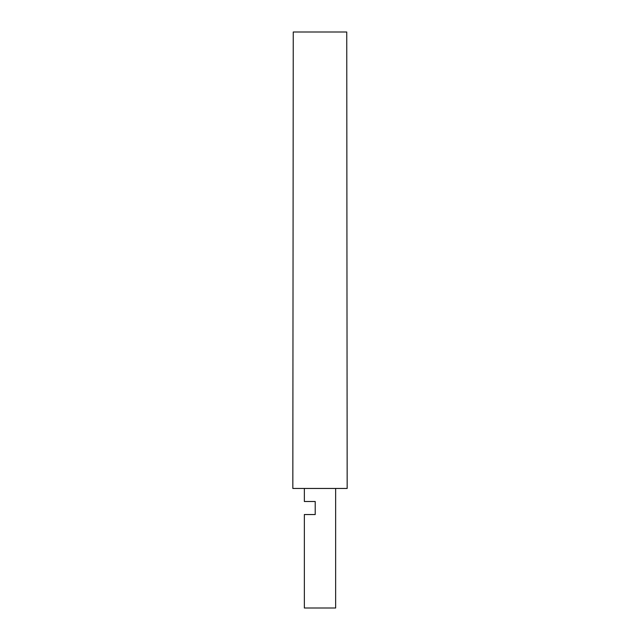 <?xml version="1.0" encoding="UTF-8"?>
<svg xmlns="http://www.w3.org/2000/svg" width="640" height="640" viewBox="0 0 640 640"><rect width="100%" height="100%" fill="white"/><g stroke="black" fill="none" stroke-linecap="round" stroke-linejoin="round"><path stroke-width="0.96" d="M320 488.456L347.168 488.456L346.744 32L293.256 32L292.832 488.456L320 488.456M304.352 488.456L304.352 501.496L315.216 501.496L315.216 514.536L304.352 514.536L304.352 608L335.648 608L335.648 488.456"/></g></svg>
